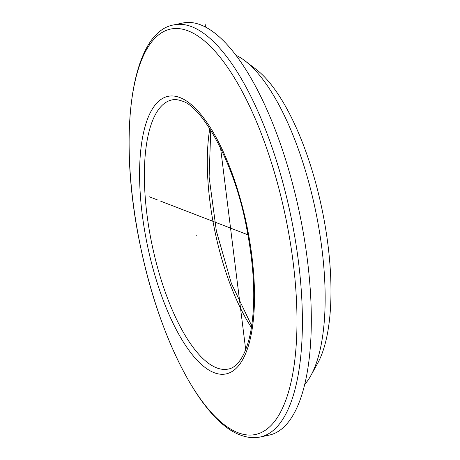 <?xml version="1.0" encoding="UTF-8"?>
<svg xmlns="http://www.w3.org/2000/svg" width="460" height="460" viewBox="0 0 460 460"><rect width="100%" height="100%" fill="white"/><g stroke="black" fill="none" stroke-linecap="round" stroke-linejoin="round"><path stroke-width="0.69" d="M173.955 24.869L182.873 23A210.536 75.227 78.2 0 1 200.571 24.828A210.536 75.227 -101.8 0 1 304.06 237.118A210.536 75.227 -101.8 0 1 269.152 435.131L260.239 437A210.536 75.227 78.2 0 0 295.142 238.987A210.536 75.227 78.2 0 0 191.659 26.691A210.536 75.227 78.2 0 0 173.955 24.869C130.157 31.987 116.989 137.764 140.766 247.825C159.902 340.279 202.055 421.469 240.333 435.005C247.187 437.65 253.816 438.317 260.239 437M235.882 55.229A174.006 62.175 78.2 0 1 244.979 60.841A174.006 62.175 78.2 0 1 315.497 210.335A174.006 62.175 78.2 0 1 310.868 375.561A174.006 62.175 78.2 0 1 304.784 384.347M244.979 60.841L256.088 69.328A162.552 58.081 78.2 0 1 321.96 208.978A162.552 58.081 78.2 0 1 317.636 363.325L310.868 375.561M247.952 234.83L160.592 201.135M157.458 199.922L149.092 196.696M195.989 235.353L196.943 235.152M205.108 23.874L205.511 27.082L205.108 23.874M220.564 147.953L245.697 349.732L220.564 147.953M188.019 30.837A207.138 74.014 78.2 0 1 293.192 262.695A207.138 74.014 78.2 0 1 238.079 432.728A207.138 74.014 78.2 0 1 132.905 200.87A207.138 74.014 78.2 0 1 188.019 30.837M179.912 97.56A141.812 50.669 78.2 0 1 251.913 256.295A141.812 50.669 78.2 0 1 214.182 372.698A141.812 50.669 78.2 0 1 142.18 213.969A141.812 50.669 78.2 0 1 179.912 97.56M228.258 369.058A137.482 49.122 78.2 0 1 216.695 367.868A137.482 49.122 78.2 0 1 149.115 229.235A137.482 49.122 78.2 0 1 171.908 99.929C174.834 99.268 178.141 99.619 181.821 100.993C202.187 106.105 234.531 163.07 246.439 226.998C254.667 269.089 255.95 304.744 250.286 333.966C244.662 359.892 234.974 368.121 228.258 369.058M251.453 327.56A137.482 49.122 78.2 0 1 209.812 128.639M251.723 325.812L231.409 283.527L216.378 231.081L209.11 177.014L210.761 130.134"/></g></svg>
